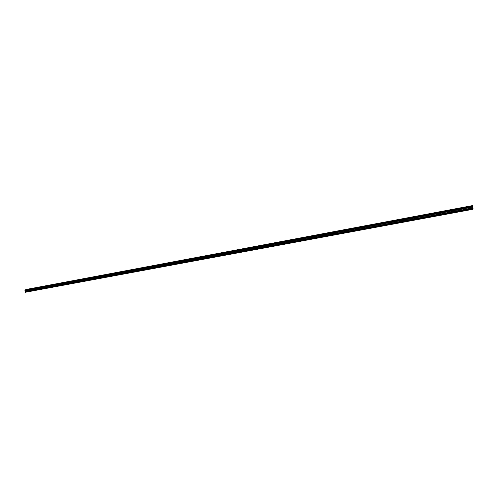 <?xml version="1.0" encoding="UTF-8"?>
<svg xmlns="http://www.w3.org/2000/svg" width="498" height="498" viewBox="0 0 498 498"><rect width="100%" height="100%" fill="white"/><g stroke="black" fill="none" stroke-linecap="round" stroke-linejoin="round"><path stroke-width="0.37" stroke-dasharray="2.49 1.87" d="M465.064 208.88L464.373 209.067L465.064 208.88M465.387 210.517L464.696 210.71L465.387 210.517M30.658 290.023L29.619 290.29L30.658 290.023M30.938 291.243L30.173 291.442L30.938 291.243M37.91 288.672L37.145 288.871L37.91 288.672M38.197 289.892L37.431 290.097L38.197 289.892M45.25 287.302L44.484 287.502L45.25 287.302M45.536 288.529L44.77 288.728L45.536 288.529M52.67 285.914L51.91 286.113L52.67 285.914M52.956 287.153L52.197 287.352L52.956 287.153M60.177 284.514L59.418 284.713L60.177 284.514M60.47 285.752L59.704 285.958L60.47 285.752M67.772 283.094L67.012 283.294L67.772 283.094M68.064 284.346L67.298 284.545L68.064 284.346M75.453 281.656L74.42 281.924L75.453 281.656M75.746 282.914L74.986 283.119L75.746 282.914M83.228 280.206L82.469 280.405L83.228 280.206M83.515 281.47L82.755 281.675L83.515 281.47M91.09 278.737L90.331 278.936L91.09 278.737M91.383 280.013L90.624 280.212L91.383 280.013M99.046 277.249L98.287 277.448L99.046 277.249M99.339 278.531L98.579 278.731L99.339 278.531M107.095 275.749L106.342 275.948L107.095 275.749M107.387 277.037L106.634 277.237L107.387 277.037M115.243 274.224L114.49 274.423L115.243 274.224M115.536 275.525L114.783 275.724L115.536 275.525M123.485 272.686L122.738 272.885L123.485 272.686M123.784 273.993L123.031 274.193L123.784 273.993M131.833 271.124L131.08 271.323L131.833 271.124M132.132 272.437L131.379 272.643L132.132 272.437M140.28 269.549L139.533 269.748L140.28 269.549M140.579 270.868L139.826 271.068L140.579 270.868M148.827 267.949L148.08 268.148L148.827 267.949M149.126 269.281L148.379 269.48L149.126 269.281M157.486 266.337L156.739 266.536L157.486 266.337M157.785 267.675L157.038 267.874L157.785 267.675M166.251 264.699L165.504 264.899L166.251 264.699M166.55 266.044L165.803 266.243L166.55 266.044M175.122 263.037L174.381 263.237L175.122 263.037M175.421 264.394L174.68 264.594L175.421 264.394M184.104 261.363L183.364 261.562L184.104 261.363M184.409 262.726L183.669 262.925L184.409 262.726M193.205 259.663L192.465 259.863L193.205 259.663M193.504 261.033L192.763 261.232L193.504 261.033M202.418 257.939L201.678 258.138L202.418 257.939M202.717 259.321L201.983 259.52L202.717 259.321M211.75 256.196L211.015 256.395L211.75 256.196M212.055 257.591L211.314 257.79L212.055 257.591M221.199 254.434L220.465 254.627L221.199 254.434M221.504 255.835L220.77 256.034L221.504 255.835M230.773 252.642L230.045 252.841L230.773 252.642M231.078 254.055L230.35 254.254L231.078 254.055M240.472 250.83L239.743 251.029L240.472 250.83M240.783 252.249L240.048 252.449L240.783 252.249M250.301 248.994L249.573 249.193L250.301 248.994M250.606 250.426L249.878 250.625L250.606 250.426M260.255 247.139L259.533 247.332L260.255 247.139M260.566 248.577L259.838 248.77L260.566 248.577M270.346 245.253L269.623 245.446L270.346 245.253M270.657 246.697L269.935 246.896L270.657 246.697M280.573 243.341L279.851 243.534L280.573 243.341M280.884 244.798L280.162 244.997L280.884 244.798M290.938 241.406L290.216 241.598L290.938 241.406M291.249 242.875L290.527 243.074L291.249 242.875M301.439 239.445L300.724 239.638L301.439 239.445M301.751 240.92L301.035 241.119L301.751 240.92M312.084 237.453L311.368 237.652L312.084 237.453M312.402 238.94L311.686 239.14L312.402 238.94M322.885 235.436L322.169 235.635L322.885 235.436M323.196 236.936L322.48 237.135L323.196 236.936M333.828 233.394L333.112 233.587L333.828 233.394M334.139 234.9L333.43 235.1L334.139 234.9M344.921 231.321L344.211 231.514L344.921 231.321M345.239 232.84L344.529 233.039L345.239 232.84M356.176 229.217L355.466 229.41L356.176 229.217M356.493 230.748L355.784 230.948L356.493 230.748M367.586 227.088L366.883 227.281L367.586 227.088M367.904 228.632L367.2 228.825L367.904 228.632M379.165 224.922L378.461 225.115L379.165 224.922M379.482 226.478L378.779 226.671L379.482 226.478M390.905 222.731L390.202 222.923L390.905 222.731M391.223 224.293L390.519 224.492L391.223 224.293M402.82 220.502L402.116 220.701L402.82 220.502M403.137 222.083L402.434 222.276L403.137 222.083M414.902 218.249L414.205 218.441L414.902 218.249M415.226 219.836L414.523 220.029L415.226 219.836M427.166 215.958L426.469 216.151L427.166 215.958M427.489 217.558L426.792 217.751L427.489 217.558M439.616 213.63L438.919 213.823L439.616 213.63M439.933 215.248L439.236 215.441L439.933 215.248M452.246 211.27L451.549 211.463L452.246 211.27M452.564 212.895L451.873 213.094L452.564 212.895M472.602 206.328L26.892 290.178L472.646 206.757M464.858 209.029L465.954 208.724L464.858 209.029M37.132 288.902L38.346 288.585L37.132 288.902M44.478 287.527L45.692 287.209L44.478 287.527M51.904 286.138L53.118 285.821L51.904 286.138M59.418 284.738L60.625 284.42L59.418 284.738M67.018 283.318L68.226 283.001L67.018 283.318M82.487 280.43L83.689 280.113L82.487 280.43M90.356 278.961L91.557 278.643L90.356 278.961M98.324 277.473L99.519 277.156L98.324 277.473M106.379 275.967L107.58 275.649L106.379 275.967M114.54 274.448L115.729 274.13L114.54 274.448M122.788 272.904L123.983 272.587L122.788 272.904M131.142 271.342L132.331 271.03L131.142 271.342M139.602 269.767L140.785 269.449L139.602 269.767M148.161 268.167L149.344 267.849L148.161 268.167M156.826 266.548L158.009 266.231L156.826 266.548M165.597 264.911L166.78 264.594L165.597 264.911M174.481 263.249L175.657 262.938L174.481 263.249M183.476 261.575L184.652 261.257L183.476 261.575M192.583 259.869L193.753 259.558L192.583 259.869M201.808 258.151L202.979 257.833L201.808 258.151M211.152 256.402L212.316 256.09L211.152 256.402M220.614 254.634L221.778 254.322L220.614 254.634M230.201 252.847L231.365 252.53L230.201 252.847M239.918 251.029L241.069 250.718L239.918 251.029M249.753 249.193L250.911 248.882L249.753 249.193M259.726 247.332L260.877 247.02L259.726 247.332M269.829 245.446L270.98 245.134L269.829 245.446M280.069 243.534L281.214 243.223L280.069 243.534M290.446 241.598L291.591 241.287L290.446 241.598M300.966 239.631L302.105 239.32L300.966 239.631M311.63 237.639L312.763 237.328L311.63 237.639M322.443 235.622L323.575 235.311L322.443 235.622M333.399 233.574L334.531 233.263L333.399 233.574M344.516 231.502L345.643 231.19L344.516 231.502M355.784 229.397L356.91 229.086L355.784 229.397M367.219 227.262L368.339 226.951L367.219 227.262M378.81 225.096L379.93 224.791L378.81 225.096M390.575 222.899L391.689 222.594L390.575 222.899M402.502 220.67L403.617 220.365L402.502 220.67M414.61 218.41L415.718 218.105L414.61 218.41M426.898 216.113L428 215.808L426.898 216.113M439.361 213.785L440.469 213.486L439.361 213.785M452.016 211.426L453.118 211.121L452.016 211.426M473.1 208.992L25.523 292.382M472.652 206.826L26.886 290.315L27.303 291.199L472.957 208.139M472.969 208.176L27.303 291.199M27.315 291.224L27.353 291.84M472.428 205.649L26.687 289.369M26.711 289.388L26.992 289.83L472.596 206.284M472.646 206.794L26.898 290.203M473.081 208.768L27.421 291.66M472.845 207.809L27.06 290.981M27.035 290.932L472.826 207.741M472.664 206.9L26.886 290.315M472.534 205.973L26.936 289.599L472.521 205.935M465.923 210.442L465.599 208.799M31.1 291.218L30.814 290.004M38.358 289.873L38.078 288.647M45.704 288.504L45.418 287.278M53.13 287.128L52.844 285.889M60.644 285.734L60.351 284.489M68.238 284.321L67.952 283.069M75.926 282.889L75.64 281.631M83.708 281.445L83.415 280.181M91.576 279.982L91.283 278.712M99.538 278.507L99.245 277.224M107.593 277.006L107.3 275.718M115.748 275.494L115.449 274.193M123.996 273.962L123.703 272.655M132.35 272.412L132.051 271.093M140.803 270.837L140.504 269.518M149.356 269.25L149.058 267.918M158.022 267.638L157.723 266.299M166.793 266.013L166.488 264.662M175.669 264.363L175.371 263.006M184.658 262.689L184.36 261.326M193.766 261.002L193.467 259.626M202.985 259.284L202.686 257.902M212.329 257.553L212.024 256.159M221.791 255.791L221.486 254.391M231.371 254.011L231.066 252.604M241.082 252.212L240.771 250.787M250.917 250.382L250.606 248.95M260.884 248.533L260.572 247.089M270.98 246.653L270.669 245.203M281.214 244.755L280.903 243.292M291.591 242.825L291.28 241.356M302.105 240.87L301.794 239.395M312.763 238.891L312.451 237.403M323.569 236.886L323.258 235.386M334.525 234.851L334.208 233.338M345.637 232.784L345.319 231.265M356.898 230.692L356.587 229.161M368.327 228.57L368.01 227.026M379.912 226.416L379.594 224.859M391.671 224.237L391.353 222.668M403.598 222.021L403.28 220.44M415.699 219.767L415.376 218.18M427.975 217.489L427.658 215.889M440.437 215.173L440.114 213.561M453.087 212.827L452.763 211.196M465.954 208.724L465.624 207.019M31.088 289.936L30.789 288.659M38.346 288.585L38.047 287.296M45.692 287.209L45.386 285.914M53.118 285.821L52.813 284.52M60.625 284.42L60.326 283.113M68.226 283.001L67.921 281.687M75.914 281.563L75.609 280.243M83.689 280.113L83.384 278.78M91.557 278.643L91.252 277.305M99.519 277.156L99.214 275.811M107.58 275.649L107.269 274.298M115.729 274.13L115.424 272.767M123.983 272.587L123.672 271.217M132.331 271.03L132.026 269.648M140.785 269.449L140.473 268.061M149.344 267.849L149.033 266.455M158.009 266.231L157.692 264.83M166.78 264.594L166.463 263.181M175.657 262.938L175.346 261.518M184.652 261.257L184.335 259.825M193.753 259.558L193.442 258.12M202.979 257.833L202.661 256.389M212.316 256.09L211.999 254.634M221.778 254.322L221.461 252.86M231.365 252.53L231.041 251.06M241.069 250.718L240.752 249.237M250.911 248.882L250.587 247.388M260.877 247.02L260.554 245.52M270.98 245.134L270.657 243.622M281.214 243.223L280.891 241.698M291.591 241.287L291.268 239.756M302.105 239.32L301.782 237.776M312.763 237.328L312.439 235.778M323.575 235.311L323.246 233.749M334.531 233.263L334.202 231.695M345.643 231.19L345.313 229.609M356.91 229.086L356.58 227.493M368.339 226.951L368.01 225.345M379.93 224.791L379.601 223.172M391.689 222.594L391.36 220.963M403.617 220.365L403.287 218.722M415.718 218.105L415.388 216.449M428 215.808L427.67 214.146M440.469 213.486L440.132 211.806M453.118 211.121L452.782 209.434M464.696 210.71L464.373 209.067M30.173 291.442L29.886 290.228M37.431 290.097L37.145 288.871M44.77 288.728L44.484 287.502M52.197 287.352L51.91 286.113M59.704 285.958L59.418 284.713M67.298 284.545L67.012 283.294M74.986 283.119L74.694 281.856M82.755 281.675L82.469 280.405M90.624 280.212L90.331 278.936M98.579 278.731L98.287 277.448M106.634 277.237L106.342 275.948M114.783 275.724L114.49 274.423M123.031 274.193L122.738 272.885M131.379 272.643L131.08 271.323M139.826 271.068L139.533 269.748M148.379 269.48L148.08 268.148M157.038 267.874L156.739 266.536M165.803 266.243L165.504 264.899M174.68 264.594L174.381 263.237M183.669 262.925L183.364 261.562M192.763 261.232L192.465 259.863M201.983 259.52L201.678 258.138M211.314 257.79L211.015 256.395M220.77 256.034L220.465 254.627M230.35 254.254L230.045 252.841M240.048 252.449L239.743 251.029M249.878 250.625L249.573 249.193M259.838 248.77L259.533 247.332M269.935 246.896L269.623 245.446M280.162 244.997L279.851 243.534M290.527 243.074L290.216 241.598M301.035 241.119L300.724 239.638M311.686 239.14L311.368 237.652M322.48 237.135L322.169 235.635M333.43 235.1L333.112 233.587M344.529 233.039L344.211 231.514M355.784 230.948L355.466 229.41M367.2 228.825L366.883 227.281M378.779 226.671L378.461 225.115M390.519 224.492L390.202 222.923M402.434 222.276L402.116 220.701M414.523 220.029L414.205 218.441M426.792 217.751L426.469 216.151M439.236 215.441L438.919 213.823M451.873 213.094L451.549 211.463M464.012 209.148L463.669 207.405M29.619 290.29L29.314 288.996M36.877 288.933L36.572 287.632M44.21 287.564L43.905 286.257M51.636 286.182L51.331 284.862M59.144 284.775L58.832 283.455M66.738 283.356L66.427 282.024M74.42 281.924L74.109 280.586M82.189 280.474L81.884 279.123M90.051 279.005L89.746 277.647M98.013 277.517L97.701 276.153M106.062 276.01L105.75 274.641M114.21 274.491L113.893 273.109M122.452 272.954L122.141 271.559M130.8 271.391L130.482 269.997M139.247 269.816L138.93 268.41M147.8 268.217L147.483 266.804M156.453 266.598L156.135 265.179M165.218 264.961L164.9 263.529M174.088 263.305L173.771 261.867M183.071 261.631L182.754 260.174M192.172 259.931L191.848 258.468M201.385 258.207L201.061 256.738M210.716 256.464L210.393 254.982M220.172 254.702L219.842 253.208M229.746 252.909L229.416 251.409M239.445 251.098L239.115 249.591M249.268 249.261L248.944 247.743M259.228 247.4L258.898 245.875M269.318 245.52L268.988 243.976M279.54 243.609L279.21 242.059M289.904 241.673L289.575 240.111M300.406 239.712L300.076 238.137M311.057 237.72L310.721 236.139M321.851 235.703L321.515 234.11M332.795 233.662L332.459 232.056M343.888 231.589L343.552 229.97M355.142 229.485L354.806 227.854M366.553 227.356L366.217 225.712M378.125 225.189L377.789 223.54M389.866 222.998L389.529 221.336M401.78 220.776L401.438 219.095M413.863 218.516L413.521 216.823M426.126 216.225L425.784 214.52M438.57 213.903L438.228 212.185M451.194 211.544L450.852 209.814"/><path stroke-width="0.75" d="M24.956 290.421L472.042 206.346L472.415 205.618L473.1 208.992L472.658 209.341L472.104 206.658L24.956 290.421L472.116 206.701M464.516 207.28L465.611 206.981L464.516 207.28M29.569 288.958L30.783 288.647L29.569 288.958M36.827 287.595L38.041 287.284L36.827 287.595M44.173 286.219L45.386 285.902L44.173 286.219M51.599 284.825L52.813 284.507L51.599 284.825M59.113 283.412L60.32 283.094L59.113 283.412M66.713 281.986L67.921 281.669L66.713 281.986M74.401 280.542L75.603 280.225L74.401 280.542M82.176 279.079L83.384 278.768L82.176 279.079M90.051 277.604L91.246 277.286L90.051 277.604M98.013 276.11L99.208 275.792L98.013 276.11M106.068 274.597L107.263 274.28L106.068 274.597M114.223 273.066L115.418 272.748L114.223 273.066M122.477 271.516L123.666 271.198L122.477 271.516M130.831 269.947L132.02 269.63L130.831 269.947M139.284 268.36L140.473 268.042L139.284 268.36M147.844 266.747L149.027 266.436L147.844 266.747M156.509 265.123L157.692 264.812L156.509 265.123M165.28 263.473L166.457 263.162L165.28 263.473M174.163 261.805L175.34 261.494L174.163 261.805M183.158 260.118L184.328 259.807L183.158 260.118M192.265 258.406L193.436 258.095L192.265 258.406M201.485 256.675L202.655 256.364L201.485 256.675M210.828 254.92L211.992 254.609L210.828 254.92M220.29 253.146L221.454 252.835L220.29 253.146M229.877 251.347L231.041 251.036L229.877 251.347M239.588 249.523L240.746 249.212L239.588 249.523M249.43 247.674L250.581 247.363L249.43 247.674M259.396 245.8L260.547 245.489L259.396 245.8M269.499 243.902L270.651 243.597L269.499 243.902M279.739 241.984L280.884 241.673L279.739 241.984M290.116 240.03L291.262 239.725L290.116 240.03M300.636 238.056L301.776 237.751L300.636 238.056M311.3 236.058L312.433 235.747L311.3 236.058M322.106 234.023L323.239 233.718L322.106 234.023M333.069 231.968L334.195 231.657L333.069 231.968M344.18 229.883L345.307 229.572L344.18 229.883M355.448 227.767L356.574 227.455L355.448 227.767M366.883 225.619L368.003 225.314L366.883 225.619M378.474 223.44L379.594 223.135L378.474 223.44M390.233 221.23L391.347 220.925L390.233 221.23M402.166 218.989L403.28 218.684L402.166 218.989M414.274 216.717L415.382 216.412L414.274 216.717M426.556 214.414L427.664 214.109L426.556 214.414M439.024 212.067L440.126 211.768L439.024 212.067M451.674 209.695L452.775 209.39L451.674 209.695M472.471 208.519L25.286 291.791L24.981 290.446M472.596 209.154L25.386 292.258L472.658 209.341M472.042 206.346L472.104 206.658M472.235 207.075L25.199 290.701L472.241 207.106M25.386 292.258L25.286 291.822L472.478 208.556M472.042 206.303L24.9 290.191M24.912 290.153L472.017 205.96M472.017 205.923L25.006 289.88M25.025 289.848L472.415 205.618L26.687 289.369M25.261 290.788L472.266 207.199M472.434 208.046L25.404 291.411M25.404 291.467L472.446 208.12M25.23 290.739L472.253 207.131"/></g></svg>

